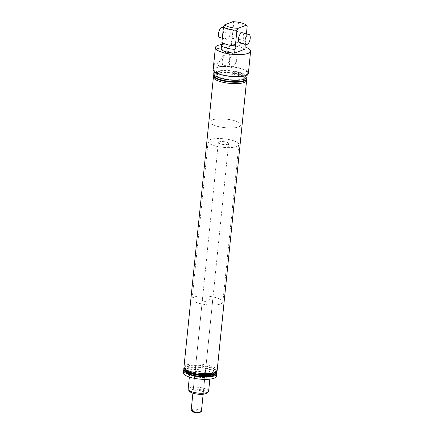 <?xml version="1.0" encoding="UTF-8"?>
<svg xmlns="http://www.w3.org/2000/svg" width="434" height="434" viewBox="0 0 434 434"><rect width="100%" height="100%" fill="white"/><g stroke="black" fill="none" stroke-linecap="round" stroke-linejoin="round"><path stroke-width="0.33" stroke-dasharray="2.17 1.63" d="M244.847 49.145A12.874 3.591 5.8 0 0 231.387 45.673L231.767 41.935A12.874 3.591 -174.2 0 1 243.843 44.566A12.874 3.591 -174.2 0 1 244.922 45.185M231.767 41.935L231.192 40.46L232.125 38.393A12.874 3.591 -174.2 0 1 245.584 41.865L244.651 43.926M225.642 65.605A6.835 3.141 -75.6 0 1 224.6 65.691A6.835 3.141 -75.6 0 1 223.033 59.349A6.835 3.141 -75.6 0 1 226.971 52.536A6.835 3.141 -75.6 0 1 228.013 52.449A6.835 3.141 -75.6 0 1 229.586 58.791A6.835 3.141 -75.6 0 1 225.642 65.605M232.195 67.292A6.835 3.141 -75.6 0 1 231.154 67.379A6.835 3.141 -75.6 0 1 229.586 61.037A6.835 3.141 -75.6 0 1 233.525 54.223A6.835 3.141 -75.6 0 1 234.566 54.136A6.835 3.141 -75.6 0 1 236.351 58.069A6.835 3.141 -75.6 0 1 234.615 64.796A6.835 3.141 -75.6 0 1 232.195 67.292M217.445 48.608L215.264 51.798L213.94 62.501L214.765 64.704L215.828 64.547L219.43 61.78L222.306 56.762L221.899 51.44L218.958 48.57L217.445 48.608M225.534 66.717A8.007 3.678 -75.6 0 1 224.367 66.836A8.007 3.678 -75.6 0 1 222.463 59.458A8.007 3.678 -75.6 0 1 227.085 51.424A8.007 3.678 -75.6 0 1 228.36 51.331A8.007 3.678 -75.6 0 1 230.134 58.802A8.007 3.678 -75.6 0 1 225.534 66.717M189.913 391.642A8.653 2.414 -174.2 0 1 190.781 389.862A8.653 2.414 -174.2 0 1 201.772 389.9A8.653 2.414 -174.2 0 1 206.383 393.312M208.624 391.246A10.297 2.875 5.8 0 0 201.192 387.692A10.297 2.875 5.8 0 0 189.522 387.92A10.297 2.875 5.8 0 0 188.134 389.162M216.414 67.747A16.682 4.655 -174.2 0 1 235.315 67.373A16.682 4.655 -174.2 0 1 247.353 73.129A16.682 4.655 -174.2 0 1 245.107 75.142A16.682 4.655 -174.2 0 1 226.201 75.516A16.682 4.655 -174.2 0 1 214.163 69.755A16.682 4.655 -174.2 0 1 216.414 67.747M246.957 77.062A16.682 4.655 5.8 0 0 234.913 71.306A16.682 4.655 5.8 0 0 216.013 71.681A16.682 4.655 5.8 0 0 213.761 73.693M222.344 44.452A17.713 4.942 -174.2 0 1 245.074 46.921M213.137 69.652A17.713 4.942 -174.2 0 1 215.524 67.52A17.713 4.942 -174.2 0 1 235.597 67.124A17.713 4.942 -174.2 0 1 248.378 73.232M227.123 39.212A5.148 2.365 -75.6 0 1 226.342 39.277A5.148 2.365 -75.6 0 1 225.159 34.503A5.148 2.365 -75.6 0 1 228.127 29.371A5.148 2.365 -75.6 0 1 228.908 29.306A5.148 2.365 -75.6 0 1 230.091 34.08A5.148 2.365 -75.6 0 1 227.123 39.212M243.463 78.755A15.239 4.253 5.8 0 0 244.993 75.624A15.239 4.253 5.8 0 0 232.331 71.328A15.239 4.253 5.8 0 0 217.25 72.001A15.239 4.253 5.8 0 0 215.975 72.673A15.239 4.253 5.8 0 0 224.101 78.684A15.239 4.253 5.8 0 0 243.463 78.755M246.702 77.735A16.682 4.655 5.8 0 0 246.235 77.024A16.682 4.655 5.8 0 0 232.38 72.321A16.682 4.655 5.8 0 0 215.872 73.058A16.682 4.655 5.8 0 0 214.472 73.796A16.682 4.655 5.8 0 0 213.875 74.398M246.756 79.031A16.682 4.655 5.8 0 0 234.713 73.275A16.682 4.655 5.8 0 0 215.812 73.65A16.682 4.655 5.8 0 0 213.561 75.662M243.268 80.724A15.239 4.253 5.8 0 0 244.792 77.588A15.239 4.253 5.8 0 0 232.13 73.297A15.239 4.253 5.8 0 0 217.054 73.97A15.239 4.253 5.8 0 0 215.774 74.643A15.239 4.253 5.8 0 0 223.901 80.653A15.239 4.253 5.8 0 0 243.268 80.724M246.501 79.704A16.682 4.655 5.8 0 0 246.035 78.993A16.682 4.655 5.8 0 0 232.179 74.29A16.682 4.655 5.8 0 0 215.671 75.028A16.682 4.655 5.8 0 0 214.277 75.766A16.682 4.655 5.8 0 0 213.674 76.368M203.063 299.341A5.148 1.438 5.8 0 0 202.369 299.959A5.148 1.438 5.8 0 0 206.09 301.733A5.148 1.438 5.8 0 0 211.922 301.619A5.148 1.438 5.8 0 0 212.617 301.001A5.148 1.438 5.8 0 0 208.9 299.221A5.148 1.438 5.8 0 0 203.063 299.341M193.792 390.638A5.148 1.438 5.8 0 0 193.097 391.256A5.148 1.438 5.8 0 0 196.814 393.036A5.148 1.438 5.8 0 0 202.645 392.922A5.148 1.438 5.8 0 0 203.34 392.298A5.148 1.438 5.8 0 0 199.624 390.524A5.148 1.438 5.8 0 0 193.792 390.638M212.199 119.968A15.445 4.307 5.8 0 0 210.116 121.829A15.445 4.307 5.8 0 0 221.264 127.157A15.445 4.307 5.8 0 0 238.765 126.809A15.445 4.307 5.8 0 0 240.848 124.949A15.445 4.307 5.8 0 0 229.7 119.621A15.445 4.307 5.8 0 0 212.199 119.968M194.21 297.057A15.445 4.307 5.8 0 0 192.126 298.918A15.445 4.307 5.8 0 0 203.275 304.25A15.445 4.307 5.8 0 0 220.776 303.903A15.445 4.307 5.8 0 0 222.859 302.042A15.445 4.307 5.8 0 0 211.711 296.71A15.445 4.307 5.8 0 0 194.21 297.057M183.962 367.072A16.682 4.655 -174.2 0 1 186.213 365.059A16.682 4.655 -174.2 0 1 205.114 364.685A16.682 4.655 -174.2 0 1 217.157 370.441M185.785 369.887A15.239 4.253 -174.2 0 1 187.309 366.757A15.239 4.253 -174.2 0 1 206.676 366.828A15.239 4.253 -174.2 0 1 214.803 372.839M185.584 371.857A15.239 4.253 -174.2 0 1 187.114 368.726A15.239 4.253 -174.2 0 1 206.476 368.797A15.239 4.253 -174.2 0 1 214.602 374.802M183.761 369.041A16.682 4.655 -174.2 0 1 186.012 367.028A16.682 4.655 -174.2 0 1 204.913 366.654A16.682 4.655 -174.2 0 1 216.957 372.41M191.123 372.182A10.297 2.875 -174.2 0 1 202.792 371.949A10.297 2.875 -174.2 0 1 210.224 375.502A10.297 2.875 -174.2 0 1 208.835 376.745A10.297 2.875 -174.2 0 1 197.166 376.978A10.297 2.875 -174.2 0 1 189.734 373.424A10.297 2.875 -174.2 0 1 191.123 372.182M183.875 369.746A16.682 4.655 -174.2 0 1 185.871 368.406A16.682 4.655 -174.2 0 1 203.568 367.837A16.682 4.655 -174.2 0 1 216.702 373.083M183.381 372.779A16.682 4.655 -174.2 0 1 185.633 370.766A16.682 4.655 -174.2 0 1 204.533 370.392A16.682 4.655 -174.2 0 1 216.577 376.148M184.076 367.777A16.682 4.655 -174.2 0 1 186.072 366.437A16.682 4.655 -174.2 0 1 203.768 365.867A16.682 4.655 -174.2 0 1 216.902 371.113M232.125 38.393L233.704 22.85A12.874 3.591 -174.2 0 1 247.168 26.317M246.403 33.814L245.584 41.865M240.588 42.678A5.148 2.365 104.4 0 0 243.555 37.546A5.148 2.365 104.4 0 0 242.373 32.772L228.908 29.306M221.888 42.386L222.186 42.608M232.776 21.7L233.704 22.85M221.145 49.666L231.387 45.673M192.067 411.383A4.324 1.204 -174.2 0 1 193.602 410.249A4.324 1.204 -174.2 0 1 198.387 410.613A4.324 1.204 -174.2 0 1 200.302 412.224M201.425 411.188A5.148 1.438 5.8 0 0 198.881 409.663A5.148 1.438 5.8 0 0 191.177 410.146M215.747 146.084A15.445 4.307 -174.2 0 1 208.114 141.506A15.445 4.307 -174.2 0 1 231.224 140.046A15.445 4.307 -174.2 0 1 238.852 144.625A15.445 4.307 -174.2 0 1 215.747 146.084M217.743 126.408A15.445 4.307 -174.2 0 1 210.116 121.829A15.445 4.307 -174.2 0 1 233.221 120.37A15.445 4.307 -174.2 0 1 240.848 124.949A15.445 4.307 -174.2 0 1 217.743 126.408M220.906 144.072A5.148 1.438 -174.2 0 1 218.362 142.547A5.148 1.438 -174.2 0 1 226.065 142.059A5.148 1.438 -174.2 0 1 228.604 143.583A5.148 1.438 -174.2 0 1 220.906 144.072M222.354 27.613A5.148 2.365 -75.6 0 1 223.537 32.393A5.148 2.365 -75.6 0 1 220.57 37.519A5.148 2.365 -75.6 0 1 219.788 37.59M243.843 44.566L245.031 45.293M231.154 67.379L224.6 65.691M224.367 66.836L214.765 64.704M247.353 73.129L247.19 74.778M222.306 38.235L226.342 39.277M244.993 75.624L246.235 77.024M244.792 77.588L246.035 78.993M193.097 391.256L202.369 299.959M192.126 298.918L208.114 141.506M210.224 375.502L209.855 379.148M189.734 373.424L189.365 377.065M222.859 302.042L238.852 144.625M203.34 392.298L212.617 301.001M215.774 74.643L214.277 75.766M215.975 72.673L214.472 73.796M222.083 42.499L223.271 43.226M214.163 69.755L213.995 71.409M228.36 51.331L218.958 48.57M234.615 64.796L236.394 61.666L236.351 58.069M234.566 54.136L228.013 52.449M192.902 393.188L218.362 142.547M203.145 394.229L228.604 143.583M223.358 27.874L242.373 32.772"/><path stroke-width="0.65" d="M244.922 45.185A12.874 3.591 -174.2 0 1 245.226 45.402L244.847 49.145L234.61 53.138L234.989 49.395A12.874 3.591 -174.2 0 1 221.524 45.928L222.463 43.861L221.888 42.386L223.467 26.843L224.714 24.841L232.776 21.7A11.224 3.13 5.8 0 1 246.235 25.167L238.174 28.313L236.926 30.309A12.874 3.591 -174.2 0 1 223.467 26.843M234.989 49.395L235.922 47.333L235.347 45.858L236.926 30.309M244.651 43.926L245.02 45.282M208.098 392.032L206.383 393.312A8.653 2.414 -174.2 0 1 205.656 393.698A8.653 2.414 -174.2 0 1 197.101 394.077A8.653 2.414 -174.2 0 1 189.913 391.642L188.492 390.041A10.297 2.875 5.8 0 0 197.047 392.944A10.297 2.875 5.8 0 0 207.235 392.488A10.297 2.875 5.8 0 0 208.098 392.032A10.297 2.875 5.8 0 0 208.624 391.246L209.855 379.148M213.995 71.409L213.761 73.693A16.682 4.655 5.8 0 0 225.805 79.449A16.682 4.655 5.8 0 0 244.705 79.075A16.682 4.655 5.8 0 0 246.957 77.062L247.19 74.778M245.074 46.921A17.713 4.942 -174.2 0 1 250.619 51.196A17.713 4.942 -174.2 0 1 248.232 53.328A17.713 4.942 -174.2 0 1 228.159 53.729A17.713 4.942 -174.2 0 1 215.378 47.615A17.713 4.942 -174.2 0 1 217.765 45.478A17.713 4.942 -174.2 0 1 222.344 44.452M250.619 51.196L248.378 73.232A17.713 4.942 -174.2 0 1 245.991 75.37A17.713 4.942 -174.2 0 1 225.924 75.766A17.713 4.942 -174.2 0 1 213.137 69.652L215.378 47.615M248.926 34.46A5.148 2.365 -75.6 0 1 250.109 39.239A5.148 2.365 -75.6 0 1 247.141 44.366A5.148 2.365 -75.6 0 1 246.355 44.436A5.148 2.365 -75.6 0 1 245.172 39.657A5.148 2.365 -75.6 0 1 248.139 34.53A5.148 2.365 -75.6 0 1 248.926 34.46L242.373 32.772A5.148 2.365 104.4 0 0 241.586 32.838A5.148 2.365 104.4 0 0 238.619 37.97A5.148 2.365 104.4 0 0 239.801 42.744A5.148 2.365 104.4 0 0 240.588 42.678M213.875 74.398A16.682 4.655 5.8 0 0 213.62 75.071A16.682 4.655 5.8 0 0 225.664 80.827A16.682 4.655 5.8 0 0 244.564 80.453A16.682 4.655 5.8 0 0 246.816 78.44A16.682 4.655 5.8 0 0 246.702 77.735M213.62 75.071L213.561 75.662A16.682 4.655 5.8 0 0 225.604 81.418A16.682 4.655 5.8 0 0 244.505 81.044A16.682 4.655 5.8 0 0 246.756 79.031L246.816 78.44M213.674 76.368A16.682 4.655 5.8 0 0 213.419 77.035A16.682 4.655 5.8 0 0 225.463 82.796A16.682 4.655 5.8 0 0 244.364 82.422A16.682 4.655 5.8 0 0 246.615 80.409A16.682 4.655 5.8 0 0 246.501 79.704M246.615 80.409L217.157 370.441A16.682 4.655 -174.2 0 1 216.3 371.716A16.682 4.655 -174.2 0 1 214.906 372.453A16.682 4.655 -174.2 0 1 198.398 373.191A16.682 4.655 -174.2 0 1 184.542 368.488A16.682 4.655 -174.2 0 1 183.962 367.072L213.419 77.035M216.3 371.716L214.803 372.839A15.239 4.253 -174.2 0 1 213.528 373.511A15.239 4.253 -174.2 0 1 198.446 374.184A15.239 4.253 -174.2 0 1 185.785 369.887L184.542 368.488M216.902 371.113A16.682 4.655 -174.2 0 1 217.016 371.819L216.957 372.41A16.682 4.655 -174.2 0 1 216.105 373.685L214.602 374.802A15.239 4.253 -174.2 0 1 213.327 375.481A15.239 4.253 -174.2 0 1 198.246 376.153A15.239 4.253 -174.2 0 1 185.584 371.857L184.341 370.457A16.682 4.655 -174.2 0 1 183.761 369.041L183.821 368.45A16.682 4.655 -174.2 0 1 184.076 367.777M216.105 373.685A16.682 4.655 -174.2 0 1 214.705 374.423A16.682 4.655 -174.2 0 1 198.197 375.16A16.682 4.655 -174.2 0 1 184.341 370.457M216.702 373.083A16.682 4.655 -174.2 0 1 216.816 373.788A16.682 4.655 -174.2 0 1 214.564 375.801A16.682 4.655 -174.2 0 1 195.663 376.175A16.682 4.655 -174.2 0 1 183.62 370.414A16.682 4.655 -174.2 0 1 183.875 369.746M216.816 373.788L216.577 376.148A16.682 4.655 -174.2 0 1 214.325 378.16A16.682 4.655 -174.2 0 1 195.425 378.535A16.682 4.655 -174.2 0 1 183.381 372.779L183.62 370.414M217.016 371.819A16.682 4.655 -174.2 0 1 214.765 373.831A16.682 4.655 -174.2 0 1 195.864 374.206A16.682 4.655 -174.2 0 1 183.821 368.45M189.365 377.065L188.134 389.162A10.297 2.875 5.8 0 0 188.492 390.041M246.235 25.167L247.168 26.317L246.403 33.814M224.714 24.841A11.224 3.13 5.8 0 0 238.174 28.313M235.347 45.858A12.874 3.591 -174.2 0 1 223.271 43.226A12.874 3.591 -174.2 0 1 221.888 42.386M234.61 53.138A12.874 3.591 5.8 0 1 221.145 49.666L221.524 45.928M201.159 411.584L200.302 412.224A4.324 1.204 -174.2 0 1 194.052 412.3A4.324 1.204 -174.2 0 1 192.067 411.383L191.356 410.586A5.148 1.438 5.8 0 0 193.721 411.676A5.148 1.438 5.8 0 0 201.159 411.584A5.148 1.438 5.8 0 0 201.425 411.188L203.145 394.229M192.902 393.188L191.177 410.146A5.148 1.438 5.8 0 0 191.356 410.586M222.306 38.235L219.788 37.59A5.148 2.365 -75.6 0 1 218.606 32.81A5.148 2.365 -75.6 0 1 221.573 27.684A5.148 2.365 -75.6 0 1 222.354 27.613L223.358 27.874M239.801 42.744L246.355 44.436"/></g></svg>
